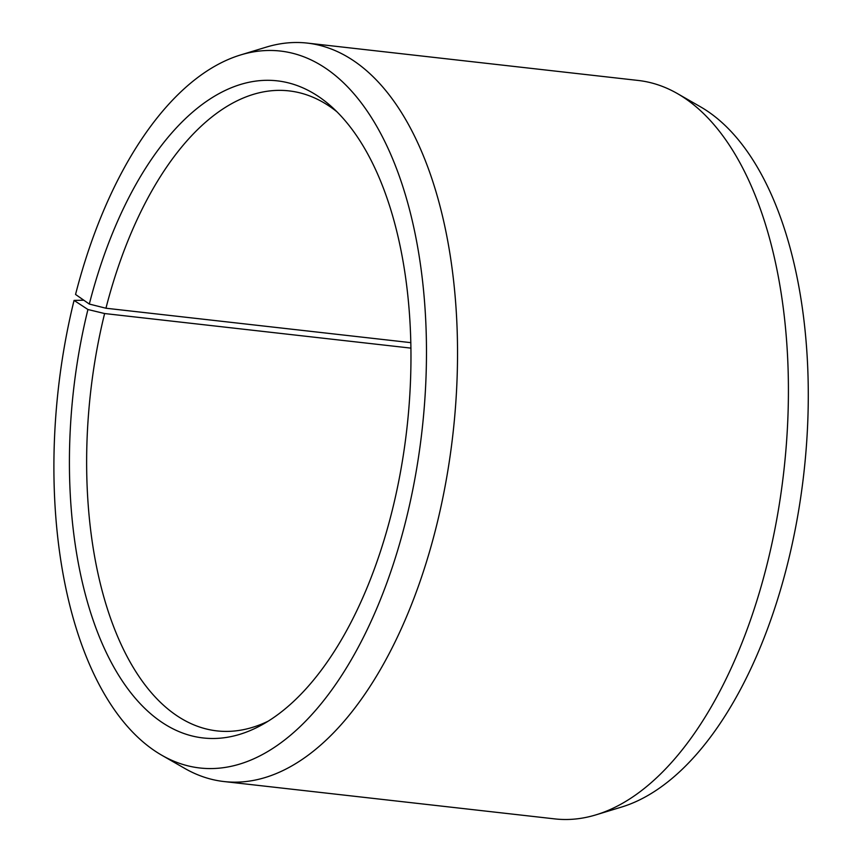 <?xml version="1.0" encoding="UTF-8"?>
<svg xmlns="http://www.w3.org/2000/svg" width="862" height="862" viewBox="0 0 862 862"><rect width="100%" height="100%" fill="white"/><g stroke="black" fill="none" stroke-linecap="round" stroke-linejoin="round"><path stroke-width="1.29" d="M268.147 721.192A322.022 163.435 96.4 0 1 216.804 730.879A322.022 163.435 96.4 0 1 104.614 313.542L87.935 309.512L74.057 300.407L83.808 300.213M410.969 348.129L104.614 313.542M410.872 342.656L105.951 308.23L89.314 304.06L75.554 294.448A360.747 183.089 96.4 0 1 240.735 54.909L266.207 47.151A371.565 188.584 96.4 0 1 307.346 43.1L638.203 80.457A371.565 188.584 96.4 0 1 677.413 93.581L700.515 106.823A360.747 183.089 96.4 0 1 786.629 567.552A360.747 183.089 96.4 0 1 621.448 807.091L595.976 814.849A371.565 188.584 96.4 0 1 554.837 818.9L223.98 781.543A371.565 188.584 96.4 0 1 184.77 768.419L161.679 755.177A360.747 183.089 96.4 0 1 74.057 300.407M677.413 93.581A371.565 188.584 96.4 0 1 766.113 568.123A371.565 188.584 96.4 0 1 595.976 814.849M307.346 43.1A371.565 188.584 96.4 0 1 435.256 530.766A371.565 188.584 96.4 0 1 223.98 781.543M240.735 54.909A360.747 183.089 96.4 0 1 404.871 524.452A360.747 183.089 96.4 0 1 161.679 755.177M89.314 304.06A330.609 167.799 96.4 0 1 331.795 106.91A330.609 167.799 96.4 0 1 391.111 514.84A330.609 167.799 96.4 0 1 262.037 724.791A330.609 167.799 96.4 0 1 100.628 639.927A330.609 167.799 96.4 0 1 87.935 309.512M105.951 308.23A322.022 163.435 96.4 0 1 289.061 90.898A322.022 163.435 96.4 0 1 336.945 111.791"/></g></svg>
